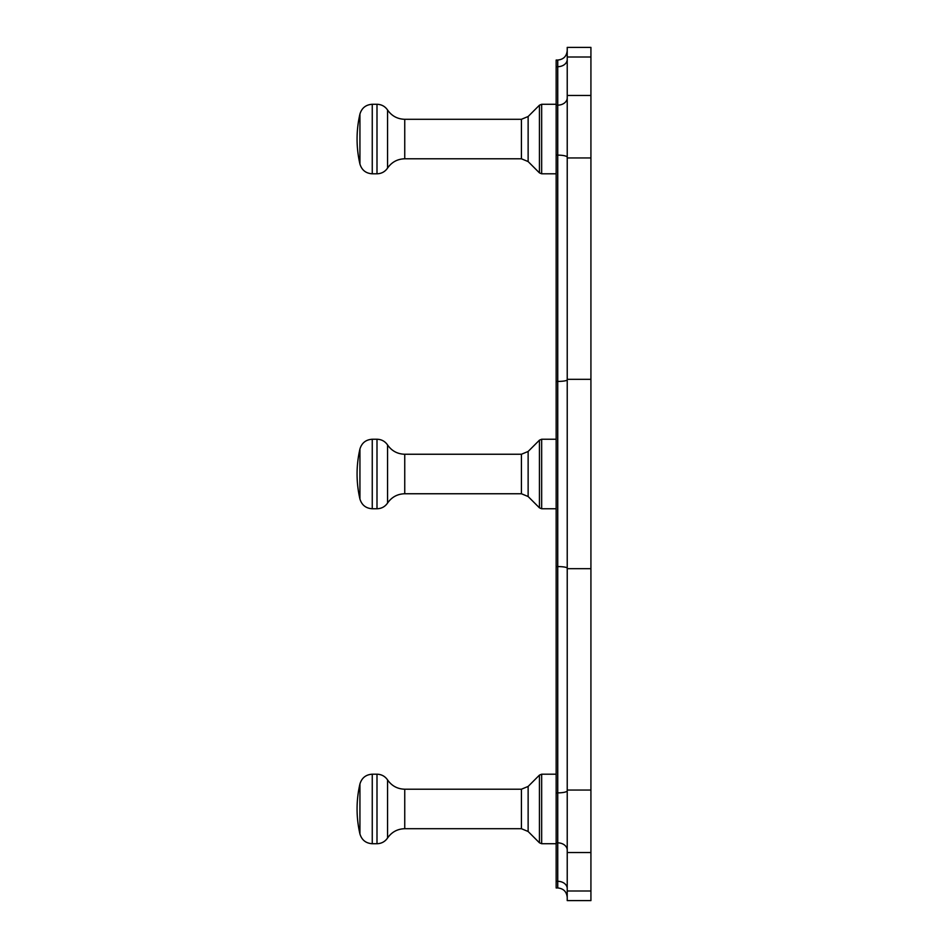 <?xml version="1.0" encoding="UTF-8"?>
<svg xmlns="http://www.w3.org/2000/svg" width="948" height="948" viewBox="0 0 948 948"><rect width="100%" height="100%" fill="white"/><g stroke="black" fill="none" stroke-linecap="round" stroke-linejoin="round"><path stroke-width="1.42" d="M590.924 852.548L590.924 379.319L567.224 379.319L567.224 900.6L590.924 900.6L590.924 852.548L567.224 852.548M590.924 379.319L590.924 157.949L567.224 157.949L567.224 379.319M590.924 157.949L590.924 95.452L567.224 95.452L567.224 157.949M590.924 57.01L567.224 57.01L567.224 47.4L590.924 47.4L590.924 95.452M567.224 57.01L567.224 95.452M567.224 888.572A9.48 7.264 0 0 0 557.744 881.308L557.744 792.872L556.156 792.872L556.156 155.128L557.744 155.128L557.744 66.692L556.156 66.692L556.156 60.044L557.744 60.044C563.503 59.475 566.655 56.323 567.224 50.564M557.744 887.956L557.744 881.308L556.156 881.308L556.156 887.956L557.744 887.956C563.503 888.525 566.655 891.677 567.224 897.436M556.156 881.308L556.156 792.872M556.156 155.128L556.156 66.692M359.932 808.964L359.932 783.984A110.596 110.596 0 0 0 359.932 833.932L359.932 808.964M376.996 843.72L376.996 774.196C381.475 774.326 385.007 776.234 387.566 779.92L387.566 837.996C385.007 841.682 381.475 843.59 376.996 843.72L372.256 843.72L372.256 774.196C365.881 774.611 361.781 777.87 359.932 783.984M387.566 837.996C391.737 832.012 397.461 828.919 404.749 828.706L404.749 789.21L521.424 789.21L521.424 828.706L528.131 831.491L528.131 786.437L539.436 775.12L541.663 774.196L556.156 774.196M528.131 831.491L539.436 842.796L539.436 775.12M556.156 843.72L541.663 843.72L541.663 774.196M359.932 474L359.932 449.02A110.596 110.596 0 0 0 359.932 498.98L359.932 474M376.996 508.756L376.996 439.244C381.475 439.362 385.007 441.27 387.566 444.956L387.566 503.044C385.007 506.73 381.475 508.638 376.996 508.756L372.256 508.756L372.256 439.244C365.881 439.659 361.781 442.917 359.932 449.02M387.566 503.044C391.737 497.06 397.461 493.955 404.749 493.754L404.749 454.246L521.424 454.246L521.424 493.754L528.131 496.527L528.131 451.473L539.436 440.168L541.663 439.244L556.156 439.244M528.131 496.527L539.436 507.832L539.436 440.168M556.156 508.756L541.663 508.756L541.663 439.244M590.924 568.682L567.224 568.682M567.224 850.119A9.48 7.264 180 0 0 557.744 842.855L556.156 842.855M567.224 790.762A9.48 2.109 180 0 1 557.744 792.872L557.744 566.584L556.156 566.584M567.224 568.16A9.48 1.576 0 0 0 557.744 566.584L557.744 381.416L556.156 381.416M567.224 157.238A9.48 2.109 180 0 0 557.744 155.128L557.744 381.416A9.48 1.576 180 0 0 567.224 379.84M567.224 97.881A9.48 7.264 0 0 1 557.744 105.145L556.156 105.145M567.224 59.428A9.48 7.264 0 0 1 557.744 66.692L557.744 60.044M590.924 890.99L567.224 890.99M590.924 790.051L567.224 790.051M359.932 139.036L359.932 114.068A110.596 110.596 0 0 0 359.932 164.016L359.932 139.036M376.996 173.804L376.996 104.28C381.475 104.41 385.007 106.318 387.566 110.004L387.566 168.08C385.007 171.766 381.475 173.674 376.996 173.804L372.256 173.804L372.256 104.28C365.881 104.695 361.781 107.953 359.932 114.068M387.566 168.08C391.737 162.096 397.461 158.991 404.749 158.79L404.749 119.294L521.424 119.294L521.424 158.79L528.131 161.563L528.131 116.509L539.436 105.204L541.663 104.28L556.156 104.28M528.131 161.563L539.436 172.88L539.436 105.204M556.156 173.804L541.663 173.804L541.663 104.28M372.256 774.196L376.996 774.196M387.566 779.92C391.737 785.904 397.461 789.009 404.749 789.21M528.131 786.437L521.424 789.21M404.749 828.706L521.424 828.706M541.663 843.72L539.436 842.796M372.256 843.72C365.881 843.305 361.781 840.047 359.932 833.932M372.256 439.244L376.996 439.244M387.566 444.956C391.737 450.94 397.461 454.045 404.749 454.246M528.131 451.473L521.424 454.246M404.749 493.754L521.424 493.754M541.663 508.756L539.436 507.832M372.256 508.756C365.881 508.341 361.781 505.083 359.932 498.98M372.256 104.28L376.996 104.28M387.566 110.004C391.737 115.988 397.461 119.081 404.749 119.294M528.131 116.509L521.424 119.294M404.749 158.79L521.424 158.79M541.663 173.804L539.436 172.88M372.256 173.804C365.881 173.389 361.781 170.13 359.932 164.016"/></g></svg>
